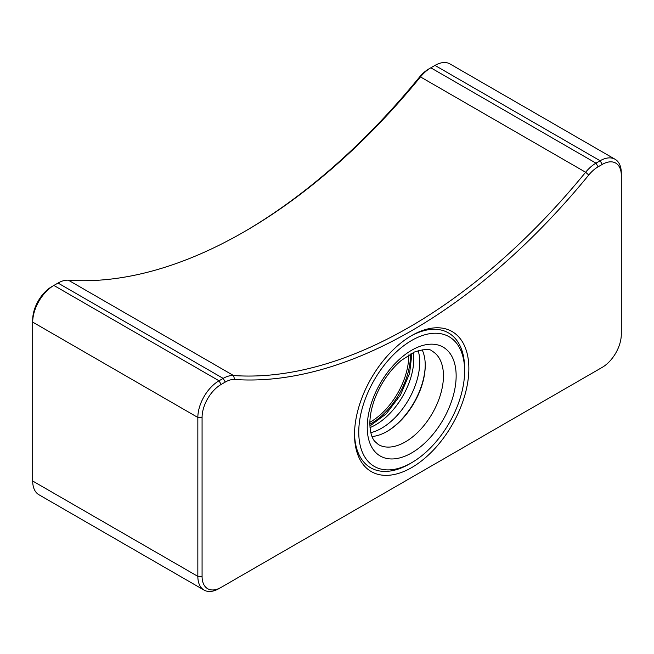 <?xml version="1.0" encoding="UTF-8"?>
<svg xmlns="http://www.w3.org/2000/svg" width="654" height="654" viewBox="0 0 654 654"><rect width="100%" height="100%" fill="white"/><g stroke="black" fill="none" stroke-linecap="round" stroke-linejoin="round"><path stroke-width="0.98" d="M425.239 364.899A55.091 31.809 -60 0 1 386.71 431.632M410.385 354.018A55.091 31.809 -60 0 1 369.862 424.209M408.717 354.999A53.898 31.114 -60 0 1 369.878 422.28M422.108 349.718A53.898 31.114 -60 0 1 425.239 365.382A53.898 31.114 -60 0 1 387.127 431.395A53.898 31.114 -60 0 1 372.003 436.512M411.693 340.448A74.858 43.221 -60 0 1 464.626 371.006A74.858 43.221 -60 0 1 411.693 462.689A74.858 43.221 -60 0 1 358.76 432.131A74.858 43.221 -60 0 1 411.693 340.448M411.693 462.689L409.576 463.907A77.851 44.946 -60 0 1 354.533 433.332M410.622 336.189A77.851 44.946 -60 0 1 464.626 368.562L464.626 371.006M468.861 368.562A80.843 46.679 -60 0 1 411.693 467.577A80.843 46.679 -60 0 1 354.525 434.575A80.843 46.679 -60 0 1 411.693 335.559A80.843 46.679 -60 0 1 468.861 368.562M202.078 417.456L202.078 576.37A26.945 15.557 120 0 0 221.134 587.374L602.244 367.344A26.945 15.557 120 0 0 621.3 334.333L621.3 175.419A26.945 15.557 120 0 0 602.244 164.424L598.091 166.819A26.945 15.557 120 0 0 588.772 175.01A512.017 295.616 -60 0 1 234.606 379.483A26.945 15.557 120 0 0 225.287 382.059L221.134 384.454A26.945 15.557 120 0 0 202.078 417.456L197.843 417.456L197.843 576.37A29.945 17.29 120 0 0 204.048 590.08A29.945 17.29 120 0 0 219.016 588.592L221.134 587.374M602.244 367.344L600.127 368.562A29.945 17.29 120 0 0 600.159 368.545M621.3 175.419L621.3 172.975A29.945 17.29 120 0 0 615.095 159.274A29.945 17.29 120 0 0 600.127 160.753L595.974 163.148A29.945 17.29 120 0 0 585.624 172.255A509.025 293.891 -60 0 1 233.527 375.535A29.945 17.29 120 0 0 223.169 378.388L219.016 380.783A29.945 17.29 120 0 0 197.843 417.456L32.7 322.111A29.945 17.29 -60 0 1 53.873 285.438L58.026 283.043A29.945 17.29 -60 0 1 68.376 280.19A509.025 293.891 120 0 0 244.433 231.647A509.025 293.891 120 0 0 420.473 76.902A29.945 17.29 -60 0 1 430.831 67.803L434.984 65.408A29.945 17.29 -60 0 1 449.952 63.92L615.095 159.274M204.048 590.08L38.905 494.726A29.945 17.29 -60 0 1 32.7 481.025L32.7 319.667A26.945 15.557 -60 0 1 51.756 286.656L53.873 285.438L219.016 380.783L221.134 384.454M243.378 232.26A512.017 295.616 120 0 0 419.394 77.221A26.945 15.557 -60 0 1 428.713 69.022L430.831 67.803L595.974 163.148L598.091 166.819M370.818 432.646A53.898 31.114 120 0 0 419.737 362.202A53.898 31.114 120 0 0 418.168 350.626M370.025 427.577A53.898 31.114 120 0 0 413.81 358.784A53.898 31.114 120 0 0 413.385 352.481M432.286 351.223A53.898 31.114 -60 0 1 432.286 413.459A53.898 31.114 -60 0 1 378.388 444.573L374.619 441.229C371.685 437.665 370.099 431.885 369.862 423.866C369.821 415.87 371.603 407.148 375.208 397.706C381.257 382.639 389.874 370.27 401.041 360.591L414.309 352.065C424.274 348.942 430.267 348.664 432.286 351.223M367.229 427.585A62.882 36.305 -60 0 1 433.659 344.249A62.882 36.305 -60 0 1 434.182 432.866A62.882 36.305 -60 0 1 367.229 427.585M202.078 576.37L197.843 576.37L32.7 481.025M602.244 164.424L600.127 160.753L434.984 65.408M588.772 175.01L585.624 172.255L420.473 76.902L419.394 77.221M234.606 379.483L233.527 375.535L68.376 280.19M225.287 382.059L223.169 378.388L58.026 283.043M51.756 286.656L53.873 285.438L51.756 286.656M369.919 425.983L386.244 413.835L400.452 395.081L409.592 373.393L411.955 353.185M428.713 69.022L430.831 67.803"/></g></svg>
